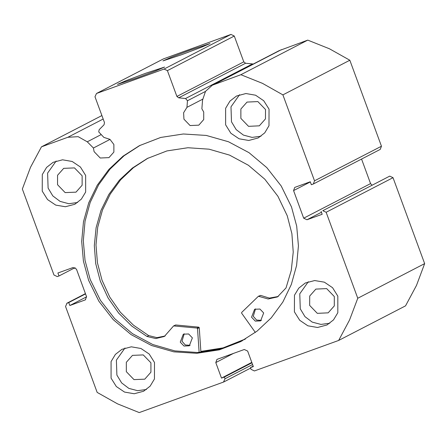 <?xml version="1.0" encoding="UTF-8"?>
<svg xmlns="http://www.w3.org/2000/svg" width="447" height="447" viewBox="0 0 447 447"><rect width="100%" height="100%" fill="white"/><g stroke="black" fill="none" stroke-linecap="round" stroke-linejoin="round"><path stroke-width="0.67" d="M310.313 181.946L293.545 190.612L294.752 187.41L310.252 181.784L311.341 184.74L313.325 183.996L314.537 180.795L282.912 94.853L262.523 83.393L240.872 74.727L212.314 85.209L205.503 91.361L202.525 100.134L201.865 108.805L203.726 112.035L203.715 119.589L198.775 125.166L190.087 125.546L183.94 119.187L183.605 112.756L186.963 107.358L187.466 100.765L185.572 98.485L178.66 97.815L176.889 96.435L167.39 70.62L164.071 69.034L96.518 93.457L95.01 96.787L104.509 122.601L104.05 124.786L99.195 129.708L98.742 131.899L103.894 137.385L109.973 139.375L113.89 144.515L113.873 152.069L108.934 157.64L100.245 158.026L94.105 151.667L93.429 148.002L110.035 139.419M186.963 107.358L202.614 99.262M181.789 54.623L162.926 60.887L171.223 57.266L191.132 49.79L210.001 43.566L201.211 47.337L181.789 54.623M136.369 78.102L117.511 84.366L125.803 80.751L145.711 73.274L164.585 67.044L155.796 70.822L136.369 78.102M140.202 145.258L124.015 155.807L109.996 169.145L98.603 184.851L90.188 202.413L85.036 221.271L83.298 240.821L85.042 260.433L90.205 279.487L100.441 300.362L114.734 318.683L132.446 333.63L152.785 344.536L174.855 350.923L197.675 352.51L220.22 349.213L241.503 341.19M291.5 206.967L281.202 185.991L266.809 167.603L248.973 152.628L228.495 141.738L206.285 135.424L183.348 133.971L160.713 137.436L139.397 145.672L123.031 156.148L108.839 169.469L97.284 185.192L88.741 202.815L83.483 221.768L81.689 241.425L83.41 261.154L88.595 280.319L98.893 301.295L113.281 319.683L131.116 334.652L151.6 345.542L173.805 351.856L196.741 353.314L219.376 349.845L240.698 341.609L257.064 331.132L271.256 317.817L282.811 302.088L291.355 284.465L296.607 265.518L298.406 245.861L296.679 226.126L291.5 206.967M294.417 311.85L299.697 320.276L307.899 325.813L317.56 327.472L326.969 324.969L333.512 319.873L337.809 312.738L337.843 296.149L332.557 287.723L324.36 282.191L314.694 280.526L305.29 283.029L298.747 288.125L294.444 295.26L294.417 311.85M308.329 281.733L299.769 293.819L300.278 308.821L304.983 316.627L312.229 322.097L320.929 324.416L329.791 323.237M111.057 378.134L116.337 386.56L124.54 392.097L134.201 393.757L143.61 391.254L150.147 386.163L154.45 379.022L154.483 362.439L149.197 354.013L140.995 348.476L131.334 346.816L121.93 349.319L115.387 354.41L111.085 361.55L111.057 378.134M124.97 348.017L116.41 360.103L116.913 375.106L121.623 382.911L128.87 388.387L137.57 390.706L146.426 389.527M225.612 124.847L230.892 133.273L239.095 138.805L248.755 140.47L258.165 137.967L264.708 132.871L269.01 125.736L269.038 109.146L263.752 100.72L255.555 95.189L245.889 93.524L236.485 96.027L229.942 101.123L225.64 108.258L225.612 124.847M239.525 94.73L230.97 106.816L231.473 121.819L236.178 129.624L243.425 135.095L252.125 137.413L260.987 136.234M42.253 191.132L47.533 199.558L55.735 205.095L65.396 206.754L74.805 204.251L81.348 199.161L85.651 192.02L85.679 175.431L80.393 167.01L72.196 161.473L62.53 159.808L53.126 162.317L46.583 167.407L42.281 174.548L42.253 191.132M56.166 161.015L47.611 173.101L48.114 188.103L52.819 195.909L60.066 201.379L68.765 203.698L77.627 202.519M82.131 175.805L82.114 185.203L75.968 192.137L65.161 192.612L57.523 184.7L57.54 175.302L63.681 168.374L74.487 167.893L82.131 175.805M265.49 109.521L265.473 118.919L259.327 125.847L248.521 126.328L240.883 118.416L240.899 109.018L247.04 102.084L257.846 101.609L265.49 109.521M150.935 362.808L150.918 372.206L144.772 379.14L133.966 379.615L126.322 371.703L126.345 362.305L132.485 355.376L143.291 354.896L150.935 362.808M334.295 296.523L334.278 305.921L328.132 312.85L317.325 313.33L309.687 305.418L309.704 296.02L315.845 289.086L326.651 288.611L334.295 296.523M85.438 293.657L67.067 303.155L68.754 302.546L69.844 305.497L85.338 299.87L86.55 296.668L76.409 269.111L73.09 267.524L57.892 273.016L58.976 275.972L57.289 276.581L53.97 274.994L22.35 189.047L30.508 167.267L41.448 146.817L67.855 137.268L78.175 136.676L87.294 141.788L93.429 148.002M67.067 303.155L65.558 306.486L97.178 392.432L117.572 403.892L139.224 412.559L223.494 382.096L224.997 378.76L252.561 364.512M233.697 353.314L215.767 362.584L221.472 378.084L224.366 377.039L224.997 378.76M215.767 362.584L216.974 359.382L244.297 349.481L247.616 351.074L253.32 366.574L250.421 367.618L251.058 369.339L254.377 370.932L338.642 340.469L349.582 320.018L357.745 298.233L326.12 212.291L322.807 210.705L389.711 176.112L322.807 210.705M321.471 212.28L307.005 219.762L322.203 214.264L321.114 211.314M307.005 219.762L303.686 218.17L370.591 183.583L361.567 159.054M293.545 190.612L303.686 218.17M164.071 69.034L230.982 34.441L163.423 58.864L96.518 93.457M230.982 34.441L234.295 36.028L167.39 70.62M176.889 96.435L243.794 61.842L234.295 36.028M243.794 61.842L245.565 63.223L178.66 97.815M185.572 98.485L252.477 63.893L245.565 63.223M252.477 63.893L253.17 64.089M314.537 180.795L381.442 146.203L349.822 60.261L329.428 48.801L307.776 40.135L279.224 50.617L212.314 85.209M381.442 146.203L380.235 149.404L313.325 183.996M370.591 183.583L371.91 185.052M389.711 176.112L393.03 177.699L326.12 212.291M338.642 340.469L405.552 305.877L416.492 285.426L424.65 263.641L393.03 177.699M424.65 263.641L357.745 298.233M41.448 146.817L101.916 115.555M282.912 94.853L349.822 60.261M307.776 40.135L240.872 74.727M75.09 267.641L58.976 275.972M86.601 296.83L69.844 305.497M85.522 293.875L68.754 302.546M251.924 362.791L224.366 377.039M251.79 362.411L221.472 378.084M253.181 366.194L250.421 367.618M200.859 351.51L222.204 348.235L242.397 340.709M255.321 332.462L241.62 313.129L241.732 312.403L258.439 296.255L268.161 298.998L277.464 296.914L286.007 287.913L291.254 270.362L293.238 252.08L291.897 233.675L287.276 215.767L277.95 196.3L264.797 179.208L248.42 165.261L229.562 155.092L209.073 149.169L187.891 147.756L166.982 150.913L147.287 158.506L132.362 168.044L119.405 180.158L108.828 194.456L100.966 210.481L96.077 227.719L94.311 245.621L95.731 263.613L100.29 281.118L108.045 297.937L118.662 313.096L131.798 326.098L147.007 336.496L155.712 338.547L164.334 336.451L173.62 325.897L196.993 328.042L197.54 328.539L199.155 352.443M261.45 320.387L256.567 320.03L253.27 316.303L255.494 308.871M263.674 312.95L260.629 320.896L255.304 321.114L251.566 317.186L254.606 309.246L259.936 309.022L263.674 312.95M190.148 345.308L185.265 344.95L181.974 341.223L184.198 333.792M192.372 337.876L189.327 345.816L184.002 346.034L180.264 342.106L183.304 334.166L188.634 333.943L192.372 337.876M148.141 158.07L133.407 167.681L120.634 179.817L110.225 194.087L102.503 210.051L97.72 227.193L96.021 244.978L97.463 262.847L102 280.235L109.75 297.048L120.366 312.207L133.497 325.204L148.7 335.602M173.62 325.897L175.682 324.975L198.703 327.159L199.25 327.651L200.915 352.337M147.013 336.474L148.722 335.591L156.942 337.658L165.178 335.988M258.439 296.255L260.646 295.389L269.385 298.093L278.308 296.45M245.532 338.949L223.098 347.861L200.848 351.381M67.855 137.268L103.184 119.003M214.465 84.271L281.37 49.678M85.042 300.004L85.617 299.702M205.424 91.479L187.466 100.765M87.294 141.788L101.162 134.62M197.54 328.539L199.25 327.651M196.993 328.042L198.703 327.159M173.972 325.857L175.682 324.975M258.936 296.272L260.646 295.389M250.599 368.104L223.791 381.962M66.765 303.284L85.433 293.634M244.056 339.726L245.308 339.077"/></g></svg>
